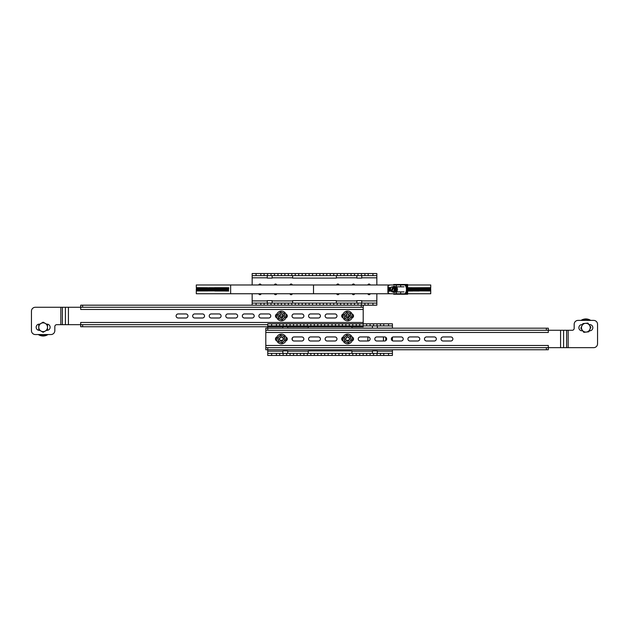 <?xml version="1.0" encoding="UTF-8"?>
<svg xmlns="http://www.w3.org/2000/svg" width="629" height="629" viewBox="0 0 629 629"><rect width="100%" height="100%" fill="white"/><g stroke="black" fill="none" stroke-linecap="round" stroke-linejoin="round"><path stroke-width="0.94" d="M352.303 284.976A1.172 1.172 0 0 1 354.607 284.976M354.607 293.743A1.172 1.172 0 0 1 352.303 293.743M292.281 293.743A1.172 1.172 0 0 1 289.969 293.743M289.969 284.976A1.172 1.172 0 0 1 292.281 284.976M261.114 293.743A1.172 1.172 0 0 1 258.81 293.743M258.81 284.976A1.172 1.172 0 0 1 261.114 284.976M276.697 293.743A1.172 1.172 0 0 1 274.393 293.743M274.393 284.976A1.172 1.172 0 0 1 276.697 284.976M339.031 293.743A1.172 1.172 0 0 1 336.719 293.743M336.719 284.976A1.172 1.172 0 0 1 339.031 284.976M367.886 284.976A1.172 1.172 0 0 1 370.19 284.976M370.19 293.743A1.172 1.172 0 0 1 367.886 293.743M292.658 303.099L292.658 300.615L336.342 300.615L336.342 303.099M267.262 303.099L267.262 300.615L272.137 300.615L272.137 303.099M363.2 325.901L363.2 326.75L80.685 326.75L80.685 324.666L56.775 324.666A1.95 1.95 0 0 0 54.825 326.616L54.825 330.65A3.892 3.892 0 0 1 50.925 334.542L35.342 334.542A3.892 3.892 0 0 1 31.45 330.65L31.45 311.166A3.892 3.892 0 0 1 35.342 307.274L80.677 307.274L80.685 305.183L252.166 305.183L252.166 303.099L252.166 305.183L376.834 305.183L376.834 303.099L376.834 305.183M260.823 305.183L260.823 303.099L252.166 303.099L252.166 293.743M252.166 284.976L252.166 273.536L252.166 275.62L260.823 275.62L260.823 273.536L252.166 273.536M272.137 275.62L272.137 278.104L267.262 278.104L267.262 275.62M336.342 275.62L336.342 278.104L292.658 278.104L292.658 275.62M361.738 275.62L361.738 278.104L356.863 278.104L356.863 275.62M376.834 275.62L376.834 273.536L368.177 273.536L368.177 275.62L376.834 275.62L376.834 284.976M376.834 293.743L376.834 303.099L368.177 303.099L368.177 305.183M356.863 303.099L356.863 300.615L361.738 300.615L361.738 303.099M368.177 273.536L260.823 273.536M364.899 305.183L364.899 303.099L368.177 303.099M361.431 305.183L361.431 303.099L364.899 303.099M357.972 305.183L357.972 303.099L361.431 303.099M354.512 305.183L354.512 303.099L357.972 303.099M351.045 305.183L351.045 303.099L354.512 303.099M347.585 305.183L347.585 303.099L351.045 303.099M344.126 305.183L344.126 303.099L347.585 303.099M340.666 305.183L340.666 303.099L344.126 303.099M337.199 305.183L337.199 303.099L340.666 303.099M333.74 305.183L333.74 303.099L337.199 303.099M330.28 305.183L330.28 303.099L333.74 303.099M326.813 305.183L326.813 303.099L330.28 303.099M323.353 305.183L323.353 303.099L326.813 303.099M305.647 305.183L305.647 303.099L309.106 303.099L309.106 305.183L319.894 305.183L319.894 303.099L323.353 303.099M316.426 305.183L316.426 303.099L319.894 303.099M312.574 305.183L312.574 303.099L316.426 303.099M309.106 303.099L312.574 303.099M302.187 305.183L302.187 303.099L305.647 303.099M298.72 305.183L298.72 303.099L302.187 303.099M295.26 305.183L295.26 303.099L298.72 303.099M291.801 305.183L291.801 303.099L295.26 303.099M288.334 305.183L288.334 303.099L291.801 303.099M284.874 305.183L284.874 303.099L288.334 303.099M281.415 305.183L281.415 303.099L284.874 303.099M277.955 305.183L277.955 303.099L281.415 303.099M274.488 305.183L274.488 303.099L277.955 303.099M271.028 305.183L271.028 303.099L274.488 303.099M267.569 305.183L267.569 303.099L271.028 303.099M264.101 305.183L264.101 303.099L267.569 303.099M260.823 303.099L264.101 303.099M264.101 273.536L264.101 275.62L260.823 275.62M267.569 273.536L267.569 275.62L264.101 275.62M271.028 273.536L271.028 275.62L267.569 275.62M274.488 273.536L274.488 275.62L271.028 275.62M277.955 273.536L277.955 275.62L274.488 275.62M281.415 273.536L281.415 275.62L277.955 275.62M284.874 273.536L284.874 275.62L281.415 275.62M288.334 273.536L288.334 275.62L284.874 275.62M291.801 273.536L291.801 275.62L288.334 275.62M295.26 273.536L295.26 275.62L291.801 275.62M298.72 273.536L298.72 275.62L295.26 275.62M302.187 273.536L302.187 275.62L298.72 275.62M305.647 273.536L305.647 275.62L302.187 275.62M309.106 273.536L309.106 275.62L305.647 275.62M312.574 273.536L312.574 275.62L309.106 275.62M316.426 273.536L316.426 275.62L312.574 275.62M319.894 273.536L319.894 275.62L316.426 275.62M323.353 273.536L323.353 275.62L319.894 275.62M326.813 273.536L326.813 275.62L323.353 275.62M330.28 273.536L330.28 275.62L326.813 275.62M333.74 273.536L333.74 275.62L330.28 275.62M337.199 273.536L337.199 275.62L333.74 275.62M340.666 273.536L340.666 275.62L337.199 275.62M344.126 273.536L344.126 275.62L340.666 275.62M347.585 273.536L347.585 275.62L344.126 275.62M351.045 273.536L351.045 275.62L347.585 275.62M354.512 273.536L354.512 275.62L351.045 275.62M357.972 273.536L357.972 275.62L354.512 275.62M361.431 273.536L361.431 275.62L357.972 275.62M364.899 273.536L364.899 275.62L361.431 275.62M368.177 275.62L364.899 275.62M367.871 340.997L367.871 336.947M276.713 337.097L276.713 337.608M276.713 340.336L276.713 340.839M292.296 337.954L292.296 339.982M352.287 340.839L352.287 340.336M352.287 337.608L352.287 337.097M383.454 340.997L383.454 336.947M385.789 337.317L385.789 340.627M308.241 353.38L308.241 350.896L351.925 350.896L351.925 353.38M282.846 353.38L282.846 350.896L287.712 350.896L287.712 353.38M267.75 355.464L267.75 353.38L267.75 355.464L392.417 355.464L392.417 353.38L392.417 355.464M276.406 355.464L276.406 353.38L267.75 353.38L267.75 349.755L265.8 349.755L265.8 328.189L267.75 328.189L267.75 326.75M276.406 325.901L267.75 325.901L267.75 323.817L279.685 323.817L279.685 325.901L276.406 325.901L276.406 323.817M392.417 325.901L392.417 323.817L383.761 323.817L383.761 325.901L392.417 325.901L392.417 328.189M392.417 337.191L392.417 340.745M392.417 349.755L392.417 353.38L383.761 353.38L383.761 355.464M372.447 353.38L372.447 350.896L377.321 350.896L377.321 353.38M377.321 325.901L377.321 328.189M372.447 328.189L372.447 325.901M351.925 326.75L351.925 328.189M308.241 328.189L308.241 326.75M287.712 326.75L287.712 328.189M282.846 328.189L282.846 326.75M383.761 323.817L279.685 323.817M380.482 355.464L380.482 353.38L383.761 353.38M377.015 355.464L377.015 353.38L380.482 353.38M373.555 355.464L373.555 353.38L377.015 353.38M370.096 355.464L370.096 353.38L373.555 353.38M366.628 355.464L366.628 353.38L370.096 353.38M363.169 355.464L363.169 353.38L366.628 353.38M359.709 355.464L359.709 353.38L363.169 353.38M356.242 355.464L356.242 353.38L359.709 353.38M352.783 355.464L352.783 353.38L356.242 353.38M349.323 355.464L349.323 353.38L352.783 353.38M345.864 355.464L345.864 353.38L349.323 353.38M342.396 355.464L342.396 353.38L345.864 353.38M338.937 355.464L338.937 353.38L342.396 353.38M335.477 355.464L335.477 353.38L338.937 353.38M332.01 355.464L332.01 353.38L335.477 353.38M328.157 355.464L328.157 353.38L332.01 353.38M324.69 355.464L324.69 353.38L328.157 353.38M321.23 355.464L321.23 353.38L324.69 353.38M317.771 355.464L317.771 353.38L321.23 353.38M314.303 355.464L314.303 353.38L317.771 353.38M310.844 355.464L310.844 353.38L314.303 353.38M307.384 355.464L307.384 353.38L310.844 353.38M303.917 355.464L303.917 353.38L307.384 353.38M300.458 355.464L300.458 353.38L303.917 353.38M296.998 355.464L296.998 353.38L300.458 353.38M293.531 355.464L293.531 353.38L296.998 353.38M290.071 355.464L290.071 353.38L293.531 353.38M286.612 355.464L286.612 353.38L290.071 353.38M283.152 355.464L283.152 353.38L286.612 353.38M279.685 355.464L279.685 353.38L283.152 353.38M276.406 353.38L279.685 353.38M283.152 323.817L283.152 325.901L279.685 325.901M286.612 323.817L286.612 325.901L283.152 325.901M290.071 323.817L290.071 325.901L286.612 325.901M293.531 323.817L293.531 325.901L290.071 325.901M296.998 323.817L296.998 325.901L293.531 325.901M300.458 323.817L300.458 325.901L296.998 325.901M303.917 323.817L303.917 325.901L300.458 325.901M307.384 323.817L307.384 325.901L303.917 325.901M310.844 323.817L310.844 325.901L307.384 325.901M314.303 323.817L314.303 325.901L310.844 325.901M317.771 323.817L317.771 325.901L314.303 325.901M321.23 323.817L321.23 325.901L317.771 325.901M324.69 323.817L324.69 325.901L321.23 325.901M328.157 323.817L328.157 325.901L324.69 325.901M332.01 323.817L332.01 325.901L328.157 325.901M335.477 323.817L335.477 325.901L332.01 325.901M338.937 323.817L338.937 325.901L335.477 325.901M342.396 323.817L342.396 325.901L338.937 325.901M345.864 323.817L345.864 325.901L342.396 325.901M349.323 323.817L349.323 325.901L345.864 325.901M352.783 323.817L352.783 325.901L349.323 325.901M356.242 323.817L356.242 325.901L352.783 325.901M359.709 323.817L359.709 325.901L356.242 325.901M363.169 323.817L363.169 325.901L359.709 325.901M366.628 323.817L366.628 325.901L363.169 325.901M370.096 323.817L370.096 325.901L366.628 325.901M373.555 323.817L373.555 325.901L370.096 325.901M377.015 323.817L377.015 325.901L373.555 325.901M380.482 323.817L380.482 325.901L377.015 325.901M383.761 325.901L380.482 325.901M178.149 313.942L185.94 313.942A2.029 2.029 0 0 1 187.961 315.97A2.029 2.029 0 0 1 185.94 317.999L178.149 317.999A2.029 2.029 0 0 1 176.12 315.97A2.029 2.029 0 0 1 178.149 313.942M211.258 313.942L219.049 313.942A2.029 2.029 0 0 1 221.078 315.97A2.029 2.029 0 0 1 219.049 317.999L211.258 317.999A2.029 2.029 0 0 1 209.237 315.97A2.029 2.029 0 0 1 211.258 313.942M244.374 313.942L252.166 313.942A2.029 2.029 0 0 1 254.195 315.97A2.029 2.029 0 0 1 252.166 317.999L244.374 317.999A2.029 2.029 0 0 1 242.354 315.97A2.029 2.029 0 0 1 244.374 313.942M285.857 314.028A2.029 2.029 0 0 1 285.849 317.912M276.925 317.912A2.029 2.029 0 0 1 276.917 314.028M310.608 313.942L318.392 313.942A2.029 2.029 0 0 1 320.42 315.97A2.029 2.029 0 0 1 318.392 317.999L310.608 317.999A2.029 2.029 0 0 1 308.58 315.97A2.029 2.029 0 0 1 310.608 313.942M352.083 314.028A2.029 2.029 0 0 1 352.075 317.912M343.151 317.912A2.029 2.029 0 0 1 343.143 314.028M327.159 313.942L334.95 313.942A2.029 2.029 0 0 1 336.979 315.97A2.029 2.029 0 0 1 334.95 317.999L327.159 317.999A2.029 2.029 0 0 1 325.138 315.97A2.029 2.029 0 0 1 327.159 313.942M294.05 313.942L301.841 313.942A2.029 2.029 0 0 1 303.862 315.97A2.029 2.029 0 0 1 301.841 317.999L294.05 317.999A2.029 2.029 0 0 1 292.021 315.97A2.029 2.029 0 0 1 294.05 313.942M260.933 313.942L268.725 313.942A2.029 2.029 0 0 1 270.753 315.97A2.029 2.029 0 0 1 268.725 317.999L260.933 317.999A2.029 2.029 0 0 1 258.904 315.97A2.029 2.029 0 0 1 260.933 313.942M227.816 313.942L235.608 313.942A2.029 2.029 0 0 1 237.636 315.97A2.029 2.029 0 0 1 235.608 317.999L227.816 317.999A2.029 2.029 0 0 1 225.795 315.97A2.029 2.029 0 0 1 227.816 313.942M194.707 313.942L202.499 313.942A2.029 2.029 0 0 1 204.519 315.97A2.029 2.029 0 0 1 202.499 317.999L194.707 317.999A2.029 2.029 0 0 1 192.678 315.97A2.029 2.029 0 0 1 194.707 313.942M267.75 324.666L80.685 324.666L80.685 322.473L80.685 326.75M80.685 305.183L80.685 309.468L80.677 307.274L363.2 307.274L363.2 305.183L363.2 323.817M46.546 324.147L47.033 324.147A3.09 3.09 0 0 1 50.123 327.237A3.09 3.09 0 0 1 47.033 330.335L46.53 330.335M39.745 330.335L39.242 330.335A3.09 3.09 0 0 1 36.152 327.237A3.09 3.09 0 0 1 39.242 324.147L39.729 324.147M450.851 340.997L443.06 340.997A2.029 2.029 0 0 1 441.039 338.968A2.029 2.029 0 0 1 443.06 336.947L450.851 336.947A2.029 2.029 0 0 1 452.88 338.968A2.029 2.029 0 0 1 450.851 340.997M417.742 340.997L409.951 340.997A2.029 2.029 0 0 1 407.922 338.968A2.029 2.029 0 0 1 409.951 336.947L417.742 336.947A2.029 2.029 0 0 1 419.763 338.968A2.029 2.029 0 0 1 417.742 340.997M384.626 340.997L376.834 340.997A2.029 2.029 0 0 1 374.805 338.968A2.029 2.029 0 0 1 376.834 336.947L384.626 336.947A2.029 2.029 0 0 1 386.646 338.968A2.029 2.029 0 0 1 384.626 340.997M343.151 340.918A2.029 2.029 0 0 1 343.151 337.026M352.083 337.026A2.029 2.029 0 0 1 352.083 340.918M318.392 340.997L310.608 340.997A2.029 2.029 0 0 1 308.58 338.968A2.029 2.029 0 0 1 310.608 336.947L318.392 336.947A2.029 2.029 0 0 1 320.42 338.968A2.029 2.029 0 0 1 318.392 340.997M276.917 340.918A2.029 2.029 0 0 1 276.917 337.026M285.849 337.026A2.029 2.029 0 0 1 285.849 340.918M301.841 340.997L294.05 340.997A2.029 2.029 0 0 1 292.021 338.968A2.029 2.029 0 0 1 294.05 336.947L301.841 336.947A2.029 2.029 0 0 1 303.862 338.968A2.029 2.029 0 0 1 301.841 340.997M334.95 340.997L327.159 340.997A2.029 2.029 0 0 1 325.138 338.968A2.029 2.029 0 0 1 327.159 336.947L334.95 336.947A2.029 2.029 0 0 1 336.979 338.968A2.029 2.029 0 0 1 334.95 340.997M368.067 340.997L360.275 340.997A2.029 2.029 0 0 1 358.247 338.968A2.029 2.029 0 0 1 360.275 336.947L368.067 336.947A2.029 2.029 0 0 1 370.096 338.968A2.029 2.029 0 0 1 368.067 340.997M401.184 340.997L393.392 340.997A2.029 2.029 0 0 1 391.364 338.968A2.029 2.029 0 0 1 393.392 336.947L401.184 336.947A2.029 2.029 0 0 1 403.205 338.968A2.029 2.029 0 0 1 401.184 340.997M434.293 340.997L426.501 340.997A2.029 2.029 0 0 1 424.481 338.968A2.029 2.029 0 0 1 426.501 336.947L434.293 336.947A2.029 2.029 0 0 1 436.322 338.968A2.029 2.029 0 0 1 434.293 340.997M265.8 330.272L267.75 330.272L267.75 328.189L548.315 328.189L548.315 330.272L572.225 330.272A1.95 1.95 0 0 0 574.175 328.33L574.175 324.289A3.892 3.892 0 0 1 578.075 320.397L593.658 320.397A3.892 3.892 0 0 1 597.55 324.289L597.55 343.772A3.892 3.892 0 0 1 593.658 347.664L548.323 347.664L548.315 349.755L267.75 349.755L267.75 347.664L265.8 347.664L265.8 349.755M267.75 330.272L548.315 330.272L548.315 332.466L548.315 328.189M548.315 347.664L548.315 345.47L548.323 347.664L267.75 347.664M582.698 330.791L581.967 330.791A3.09 3.09 0 0 1 578.877 327.701A3.09 3.09 0 0 1 581.967 324.603L582.446 324.603M589.027 324.603L589.758 324.603A3.09 3.09 0 0 1 592.848 327.701A3.09 3.09 0 0 1 589.758 330.791L589.279 330.791M581.023 320.397A8.767 8.767 0 0 1 590.702 320.397M581.77 320.397A8.374 8.374 0 0 1 589.955 320.397M47.977 334.542A8.767 8.767 0 0 1 38.298 334.542M47.23 334.542A8.374 8.374 0 0 1 39.045 334.542M587.918 323.086L585.402 323.345A4.379 4.379 0 0 1 589.86 329.486A4.379 4.379 0 0 1 582.32 330.28A4.379 4.379 0 0 1 585.402 323.345L582.886 323.613L580.834 328.236L583.806 332.324L588.838 331.798L590.89 327.174L587.918 323.086M43.134 332.293L45.327 331.027A4.379 4.379 0 0 1 38.762 327.237A4.379 4.379 0 0 1 45.327 323.448A4.379 4.379 0 0 1 45.327 331.027L47.513 329.761L47.513 324.706L43.134 322.182L38.762 324.706L38.762 329.761L43.134 332.293M348.057 341.162C350.589 339.133 350.298 337.671 347.177 336.774C344.645 338.803 344.936 340.265 348.057 341.162M346.949 335.65A3.389 3.389 0 0 0 344.291 339.636A3.389 3.389 0 0 0 348.277 342.294A3.389 3.389 0 0 0 350.943 338.308A3.389 3.389 0 0 0 346.949 335.65M346.846 335.108L350.573 336.373L351.344 340.234L348.387 342.829L344.661 341.571L343.882 337.71L346.846 335.108M348.277 342.294A3.389 3.389 0 0 0 350.164 336.735A3.389 3.389 0 0 0 344.401 337.883A3.389 3.389 0 0 0 348.277 342.294M342.891 337.773A4.867 4.867 0 0 1 351.013 335.477A4.867 4.867 0 0 1 348.938 343.654A4.867 4.867 0 0 1 342.891 337.773M348.057 318.156C350.589 316.128 350.298 314.665 347.177 313.769C344.645 315.797 344.936 317.26 348.057 318.156M346.949 312.637A3.389 3.389 0 0 0 344.291 316.623A3.389 3.389 0 0 0 348.277 319.288A3.389 3.389 0 0 0 350.943 315.294A3.389 3.389 0 0 0 346.949 312.637M346.846 312.102L350.573 313.368L351.344 317.22L348.387 319.823L344.661 318.557L343.882 314.704L346.846 312.102M348.277 319.288A3.389 3.389 0 0 0 350.164 313.722A3.389 3.389 0 0 0 344.401 314.877A3.389 3.389 0 0 0 348.277 319.288M342.891 314.767A4.867 4.867 0 0 1 351.013 312.471A4.867 4.867 0 0 1 348.938 320.648A4.867 4.867 0 0 1 342.891 314.767M281.823 341.162C284.363 339.133 284.072 337.671 280.951 336.774C278.411 338.803 278.702 340.265 281.823 341.162M280.723 335.65A3.389 3.389 0 0 0 278.065 339.636A3.389 3.389 0 0 0 282.051 342.294A3.389 3.389 0 0 0 284.709 338.308A3.389 3.389 0 0 0 280.723 335.65M280.613 335.108L284.339 336.373L285.118 340.234L282.154 342.829L278.427 341.571L277.656 337.71L280.613 335.108M282.051 342.294A3.389 3.389 0 0 0 283.931 336.735A3.389 3.389 0 0 0 278.175 337.883A3.389 3.389 0 0 0 282.051 342.294M276.666 337.773A4.867 4.867 0 0 1 284.78 335.477A4.867 4.867 0 0 1 282.712 343.654A4.867 4.867 0 0 1 276.666 337.773M281.823 318.156C284.363 316.128 284.072 314.665 280.951 313.769C278.411 315.797 278.702 317.26 281.823 318.156M280.723 312.637A3.389 3.389 0 0 0 278.065 316.623A3.389 3.389 0 0 0 282.051 319.288A3.389 3.389 0 0 0 284.709 315.294A3.389 3.389 0 0 0 280.723 312.637M280.613 312.102L284.339 313.368L285.118 317.22L282.154 319.823L278.427 318.557L277.656 314.704L280.613 312.102M282.051 319.288A3.389 3.389 0 0 0 283.931 313.722A3.389 3.389 0 0 0 278.175 314.877A3.389 3.389 0 0 0 282.051 319.288M276.666 314.767A4.867 4.867 0 0 1 284.78 312.471A4.867 4.867 0 0 1 282.712 320.648A4.867 4.867 0 0 1 276.666 314.767M405.697 284.961A5.952 4.56 90 0 1 405.697 293.759M404.95 284.961A5.952 4.56 90 0 1 404.95 293.759M400.665 286.832L400.665 284.961L396.396 284.976L396.396 286.832M196.295 291.274L196.295 293.743L400.665 293.743L400.665 291.887M228.626 289.143L228.5 287.744M227.556 289.143L227.439 287.783M226.503 289.143L226.385 287.823M225.465 289.143L225.355 287.862M224.451 289.143L224.341 287.901M223.444 289.143L223.342 287.94M222.454 289.143L222.359 287.988M221.479 289.143L221.392 288.027M220.52 289.143L220.441 288.074M219.584 289.143L219.505 288.121M218.656 289.143L218.585 288.176M217.752 289.143L217.681 288.224M216.863 289.143L216.801 288.279M215.991 289.143L215.928 288.334M215.134 289.143L215.079 288.397M214.292 289.143L214.245 288.452M213.475 289.143L213.428 288.514M212.673 289.143L212.633 288.585M211.887 289.143L211.855 288.648M211.116 289.143L211.092 288.727M196.295 289.143L196.303 291.054M196.366 290.96L196.382 287.665L196.397 290.96M196.437 290.96L196.452 287.665L196.468 290.96M196.515 290.96L196.547 287.665L196.562 290.96M196.625 290.96L196.657 287.665L196.68 290.96M196.751 290.96L196.791 287.665L196.814 290.96M196.901 290.96L196.94 287.665L196.971 290.96M197.066 290.96L197.113 287.665L197.152 290.96M197.254 290.96L197.309 287.665L197.349 290.96M197.459 290.96L197.522 287.665L197.569 290.96M197.695 290.96L197.758 287.665L197.805 290.96M197.938 290.96L198.017 287.665L198.064 290.96M198.214 290.96L198.292 287.665L198.347 290.96M198.505 290.96L198.591 287.665L198.646 290.96M198.811 290.96L198.906 287.665L198.968 290.96M199.141 290.96L199.244 287.665L199.307 290.96M199.495 290.96L199.597 287.665L199.668 290.96M199.865 290.96L199.975 287.665L200.046 290.96M200.258 290.96L200.376 287.665L200.447 290.96M200.675 290.96L200.793 287.665L200.871 290.96M201.099 290.96L201.225 287.665L201.311 290.96M201.555 290.96L201.681 287.665L201.775 290.96M202.027 290.96L202.161 287.665L202.255 290.96M202.514 290.96L202.656 287.665L202.75 290.96M203.025 290.96L203.175 287.665L203.277 290.96M203.56 290.96L203.71 287.665L203.812 290.96M204.111 290.96L204.26 287.665L204.37 290.96M204.677 290.96L204.842 287.665L204.952 290.96M205.266 290.96L205.431 287.665L205.549 290.96M205.872 290.96L206.045 287.665L206.163 290.96M206.501 290.96L206.674 287.665L206.799 290.96M207.145 290.96L207.326 287.665L207.452 290.96M207.806 290.96L208.309 287.76M208.49 290.96L209.009 287.665M209.19 290.96L209.724 287.665M209.913 290.96L210.456 287.665M210.652 290.96L211.202 287.665M211.407 290.96L211.973 287.665M212.177 290.96L212.767 287.665M212.972 290.96L213.569 287.665M213.781 290.96L214.395 287.665M214.607 290.96L214.843 287.665L215.236 287.76L214.992 291.054L215.228 287.665M215.456 290.96L215.692 287.665L216.093 287.76L215.849 291.054L215.456 290.96L216.093 287.665M216.313 290.96L216.557 287.665L216.966 287.76L216.722 291.054L216.313 290.96L216.966 287.665M217.194 290.96L217.445 287.665L217.854 287.76L217.61 291.054L217.194 290.96L217.854 287.665M218.09 290.96L218.342 287.665L218.766 287.76L218.515 291.054L218.09 290.96L218.766 287.665M219.002 290.96L219.262 287.665L219.694 287.76L219.435 291.054L219.002 290.96L219.694 287.665M219.938 290.96L220.197 287.665L220.637 287.76L220.37 291.054L219.938 290.96L220.637 287.665M220.881 290.96L221.149 287.665L221.597 287.76L221.322 291.054L220.881 290.96L221.597 287.665M221.848 290.96L222.116 287.665L222.572 287.76L222.296 291.054L221.848 290.96L222.572 287.665M222.823 290.96L223.098 287.665L223.562 287.76L223.279 291.054L222.823 290.96L223.562 287.665M223.822 290.96L224.097 287.665L224.569 287.76L224.286 291.054L223.822 290.96L224.569 287.665M224.828 290.96L225.119 287.665L225.591 287.76L225.3 291.054L224.828 290.96L225.591 287.665M225.858 290.96L226.149 287.665L226.629 287.76L226.338 291.054L225.858 290.96L226.629 287.665M226.904 290.96L227.195 287.665L227.682 287.76L227.383 291.054L226.904 291.054L227.682 287.728M227.957 290.96L228.256 287.665L228.752 287.76L228.453 291.054L227.957 290.96L228.508 287.665M230.631 293.743L230.631 284.976L196.295 284.976L196.295 287.398M228.374 289.143L228.5 290.543M227.313 289.143L227.439 290.504M226.275 289.143L226.385 290.464M225.245 289.143L225.355 290.425M224.238 289.143L224.341 290.386M223.24 289.143L223.342 290.339M222.265 289.143L222.359 290.299M221.298 289.143L221.392 290.252M220.354 289.143L220.441 290.205M219.427 289.143L219.505 290.158M218.507 289.143L218.585 290.111M217.61 289.143L217.681 290.055M216.738 289.143L216.801 290M215.873 289.143L215.928 289.945M215.024 289.143L215.079 289.89M214.198 289.143L214.245 289.827M213.388 289.143L213.428 289.765M212.594 289.143L212.633 289.702M211.824 289.143L211.855 289.631M211.061 289.143L211.092 289.56M207.578 288.75L207.633 287.72M225.559 291.054L225.088 291.054M226.589 291.054L226.118 291.054M227.635 291.054L227.155 291.054M228.697 291.054L228.209 291.054M230.631 284.976L396.396 284.976M407.639 284.976L430.731 284.976L430.731 287.665M407.639 293.743L430.731 293.743L430.731 291.282M430.731 291.054L430.731 290.04M430.708 291.054L430.653 287.665L430.708 291.054M430.558 290.96L430.582 287.665L430.558 290.96M430.464 290.96L430.495 287.665L430.464 290.96M430.346 290.96L430.385 287.665L430.346 290.96M430.212 290.96L430.252 287.665L430.212 290.96M430.055 290.96L430.102 287.665L430.055 290.96M429.882 290.96L429.929 287.665L429.882 290.96M429.678 290.96L429.741 287.665L429.678 290.96M429.465 290.96L429.528 287.665L429.465 290.96M429.222 290.96L429.293 287.665L429.222 290.96M428.962 290.96L429.041 287.665L428.962 290.96M428.687 290.96L428.766 287.665L428.687 290.96M428.388 290.96L428.467 287.665L428.388 290.96M428.066 290.96L428.152 287.665L428.066 290.96M427.72 290.96L427.822 287.665L427.72 290.96M427.366 290.96L427.468 287.665L427.366 290.96M426.981 290.96L427.091 287.665L426.981 290.96M426.58 290.96L426.698 287.665L426.58 290.96M426.163 290.96L426.281 287.665L426.163 290.96M425.715 290.96L425.841 287.665L425.715 290.96M425.259 290.96L425.385 287.665L425.259 290.96M424.779 290.96L424.913 287.665L424.779 290.96M424.276 290.96L424.418 287.665L424.276 290.96M423.757 290.96L423.907 287.665L423.757 290.96M423.215 290.96L423.372 287.665L423.215 290.96M422.657 290.96L422.814 287.665L422.657 290.96M422.083 290.96L422.248 287.665L422.083 290.96M421.485 290.96L421.65 287.665L421.485 290.96M420.872 290.96L421.045 287.665L420.872 290.96M420.235 290.96L420.416 287.665L420.235 290.96M419.582 290.96L419.763 287.665L419.582 290.96M418.906 290.96L419.095 287.665L418.906 290.96M419.095 287.665L418.906 291.054M418.214 290.96L418.411 287.665L418.214 290.96M418.411 287.665L418.214 291.054M417.507 290.96L417.703 287.665L417.507 290.96M417.703 287.665L417.507 291.054M416.775 290.96L416.98 287.665L416.775 290.96M416.98 287.665L416.775 291.054M416.028 290.96L416.241 287.665L416.028 290.96M416.241 287.665L416.028 291.054M415.266 290.96L415.478 287.665L415.266 290.96M415.478 287.665L415.266 291.054M414.48 290.96L414.7 287.665L414.48 290.96M414.7 287.665L414.48 291.054M413.685 290.96L413.906 287.665L413.685 290.96M413.906 287.665L413.685 291.054M412.868 290.96L413.096 287.665L412.868 290.96M413.096 287.665L412.868 291.054M412.026 290.96L412.262 287.665L412.42 291.054L412.026 290.96M412.262 287.665L412.026 291.054M411.177 290.96L411.413 287.665L411.806 287.76L411.57 291.054L411.177 290.96M411.413 287.665L411.806 287.76L411.177 291.054M410.305 290.96L410.548 287.665L410.949 287.76L410.706 291.054L410.305 290.96M410.548 287.665L410.949 287.76L410.706 291.054L410.305 291.054M409.416 290.96L409.668 287.665L410.077 287.76L409.833 291.054L409.416 290.96M409.668 287.665L410.077 287.76L409.833 291.054L409.416 291.054M408.512 290.96L408.771 287.665L409.188 287.76L408.936 291.054L408.512 290.96M408.771 287.665L409.188 287.76L408.936 291.054L408.512 291.054M407.592 290.96L407.851 287.665L408.276 287.76L408.017 291.054L407.592 291.054L408.017 291.054L408.276 287.76L407.851 287.665M390.892 290.913L391.332 291.251M390.499 288.845L390.601 287.76L390.098 287.665L389.791 290.96L390.294 291.054L390.444 289.482M388.989 287.665L388.942 291.369L389.5 287.76L388.989 287.665M389.516 293.743L388.132 292.619L388.132 286.101L389.516 284.976M389.917 291.329L390.232 287.39M388.816 291.329L389.123 287.39M389.272 293.743L387.896 292.619L387.896 286.101L389.272 284.976M407.773 288.672L407.851 289.678M408.685 288.719L408.756 289.678M409.581 288.774L409.652 289.678M410.462 288.829L410.525 289.678M411.327 288.884L411.382 289.678M412.176 288.939L412.223 289.678M413.001 289.002L413.049 289.678M413.811 289.065L413.851 289.678M414.605 289.136L414.645 289.678M415.384 289.206L415.407 289.678M416.139 289.277L416.162 289.678M393.66 293.743L393.66 294.23L407.639 294.23L407.639 284.489L393.66 284.489L393.66 284.976M395.437 294.23L395.437 293.759L407.191 293.759L407.191 284.961L395.437 284.961L395.437 284.489M393.99 284.961L395.437 284.961M393.99 293.743L395.437 293.759M391.859 291.549L391.073 291.141L392.889 287.028L394.988 286.926L396.066 289.356L394.988 291.793L392.834 291.793M393.015 286.926L391.505 286.926L390.727 288.145L390.428 289.356L391.104 291.251M394.124 286.926L394.359 287.469L393.612 287.579L391.828 291.793L393.66 291.793L394.737 289.356L396.066 289.356L392.787 291.793M394.737 289.356L393.738 287.469M392.889 287.028A2.437 1.863 -90 0 0 392.347 286.926A2.437 1.863 90 0 0 390.727 288.145A2.437 1.863 90 0 0 390.727 290.574A2.437 1.863 90 0 0 391.073 291.141M391.796 291.691A2.437 1.863 -90 0 0 392.347 291.793A2.437 1.863 90 0 0 393.958 290.574A2.437 1.863 90 0 0 393.958 288.145A2.437 1.863 90 0 0 393.612 287.579M393.636 286.926L391.725 291.251M272.137 300.906L292.658 300.906M336.342 300.906L356.863 300.906M361.738 300.906L376.834 300.906M376.834 277.814L361.738 277.814M356.863 277.814L336.342 277.814M292.658 277.814L272.137 277.814M267.262 277.814L252.166 277.814M252.166 300.906L267.262 300.906M372.934 303.099L372.934 305.183M256.066 303.099L256.066 305.183M256.066 275.62L256.066 273.536M372.934 275.62L372.934 273.536M287.712 351.186L308.241 351.186M351.925 351.186L372.447 351.186M377.321 351.186L392.417 351.186M392.417 328.094L377.321 328.094M372.447 328.094L351.925 328.094M308.241 328.094L287.712 328.094M282.846 328.094L267.75 328.094M267.75 351.186L282.846 351.186M388.518 353.38L388.518 355.464M271.649 353.38L271.649 355.464M271.649 325.901L271.649 323.817M388.518 325.901L388.518 323.817M279.591 315.97L283.176 315.97M345.824 315.97L349.409 315.97M68.419 324.666L68.419 307.274M363.2 322.473L80.685 322.473M80.685 309.468L363.2 309.468M65.392 307.274L65.392 324.666M82.635 326.75L82.635 324.666M361.25 326.75L361.25 325.901M361.25 305.183L361.25 307.274M82.627 305.183L82.627 307.274M62.397 324.666L62.397 307.274M60.84 324.666L60.84 307.274M560.581 330.272L560.581 347.664M265.8 332.466L548.315 332.466M548.315 345.478L265.8 345.478M563.608 347.664L563.608 330.272M546.365 328.189L546.365 330.272M546.373 349.755L546.373 347.664M566.603 330.272L566.603 347.664M568.16 330.272L568.16 347.664M347.192 336.861C341.547 342.821 354.693 340.195 347.192 336.861M347.192 313.855C341.547 319.815 354.693 317.181 347.192 313.855M280.966 336.861C275.321 342.821 288.467 340.195 280.966 336.861M280.966 313.855C275.321 319.815 288.467 317.181 280.966 313.855M313.517 293.743L313.517 284.976M396.396 291.887L396.396 293.743M395.751 292.068L395.751 286.651A2.76 2.115 90 0 1 397.457 289.356A2.76 2.115 90 0 1 395.751 292.068L394.532 292.375A3.074 2.351 90 0 1 392.645 291.793M392.645 286.926A3.074 2.351 90 0 1 394.532 286.344A3.074 2.351 90 0 1 396.435 289.356A3.074 2.351 90 0 1 394.532 292.375L392.582 291.793M392.787 286.926L396.089 289.356M405.131 294.23L402.206 294.23M402.206 284.489L405.131 284.489M395.751 286.651L394.532 286.344L392.582 286.926M404.038 286.832L396.199 286.832M404.038 291.887L396.199 291.887"/></g></svg>

